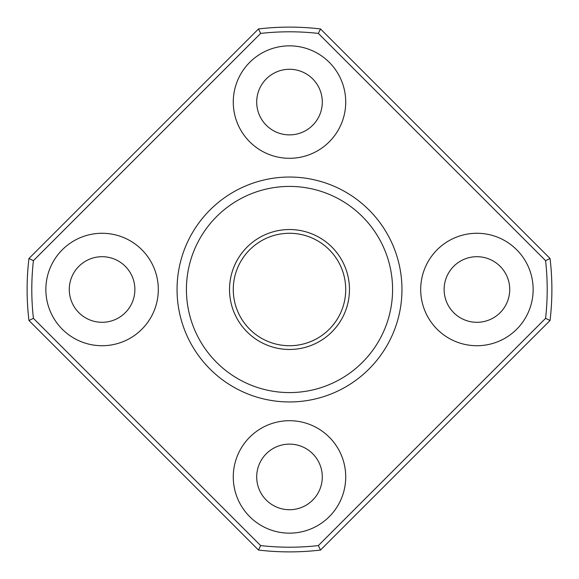 <?xml version="1.0" encoding="UTF-8"?>
<svg xmlns="http://www.w3.org/2000/svg" width="579" height="579" viewBox="0 0 579 579"><rect width="100%" height="100%" fill="white"/><g stroke="black" fill="none" stroke-linecap="round" stroke-linejoin="round"><path stroke-width="0.87" d="M229.523 289.5A59.977 59.977 0 0 1 319.485 237.564A59.977 59.977 0 0 1 319.485 341.436A59.977 59.977 0 0 1 229.523 289.5M177.051 289.5A112.449 112.449 0 0 1 345.728 192.112A112.449 112.449 0 0 1 345.728 386.888A112.449 112.449 0 0 1 177.051 289.5M28.95 258.495L258.495 28.95A262.388 262.388 0 0 1 320.505 28.95L550.05 258.495A262.388 262.388 0 0 1 550.05 320.505L320.505 550.05A262.388 262.388 0 0 1 258.495 550.05L28.95 320.505A262.388 262.388 0 0 1 28.95 258.495L33.416 260.651A257.706 257.706 0 0 0 33.416 318.349L260.651 545.584A257.706 257.706 0 0 0 318.349 545.584L545.584 318.349A257.706 257.706 0 0 0 545.584 260.651L318.349 33.416A257.706 257.706 0 0 0 260.651 33.416L33.416 260.651M45.857 289.5A56.228 56.228 0 0 1 130.195 240.806A56.228 56.228 0 0 1 130.195 338.194A56.228 56.228 0 0 1 45.857 289.5M233.272 476.922A56.228 56.228 0 0 1 317.61 428.228A56.228 56.228 0 0 1 317.61 525.616A56.228 56.228 0 0 1 233.272 476.922M420.694 289.5A56.228 56.228 0 0 1 505.033 240.806A56.228 56.228 0 0 1 505.033 338.194A56.228 56.228 0 0 1 420.694 289.5M233.272 102.078A56.228 56.228 0 0 1 317.61 53.384A56.228 56.228 0 0 1 317.61 150.772A56.228 56.228 0 0 1 233.272 102.078M256.7 102.078A32.8 32.8 0 0 1 305.9 73.678A32.8 32.8 0 0 1 305.9 130.485A32.8 32.8 0 0 1 256.7 102.078M444.122 289.5A32.8 32.8 0 0 1 493.322 261.093A32.8 32.8 0 0 1 493.322 317.907A32.8 32.8 0 0 1 444.122 289.5M256.7 476.922A32.8 32.8 0 0 1 305.9 448.515A32.8 32.8 0 0 1 305.9 505.322A32.8 32.8 0 0 1 256.7 476.922M69.285 289.5A32.8 32.8 0 0 1 118.478 261.093A32.8 32.8 0 0 1 118.478 317.907A32.8 32.8 0 0 1 69.285 289.5M545.584 318.349L550.05 320.505M545.584 260.651L550.05 258.495M318.349 33.416L320.505 28.95M318.349 545.584L320.505 550.05M260.651 33.416L258.495 28.95M260.651 545.584L258.495 550.05M33.416 318.349L28.95 320.505M233.272 289.5A56.228 56.228 0 0 1 317.61 240.806A56.228 56.228 0 0 1 317.61 338.194A56.228 56.228 0 0 1 233.272 289.5M186.416 289.5A103.084 103.084 0 0 1 341.038 200.225A103.084 103.084 0 0 1 341.038 378.775A103.084 103.084 0 0 1 186.416 289.5"/></g></svg>
